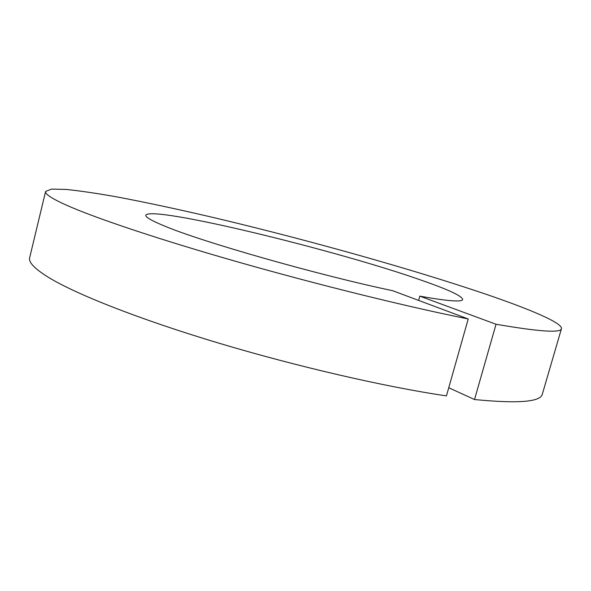 <?xml version="1.0" encoding="UTF-8"?>
<svg xmlns="http://www.w3.org/2000/svg" width="591" height="591" viewBox="0 0 591 591"><rect width="100%" height="100%" fill="white"/><g stroke="black" fill="none" stroke-linecap="round" stroke-linejoin="round"><path stroke-width="0.89" d="M418.62 300.413L419.809 296.143C447.712 301.137 461.992 302.252 462.664 299.489C462.184 296.091 448.842 289.819 422.654 280.666C337.86 250.51 151.222 205.084 145.829 215.19C145.275 217.045 151.451 220.635 164.364 225.961C201.501 241.734 318.579 275.192 392.749 290.728L468.22 318.97L446.441 395.896C385.45 386.92 296.904 366.583 217.887 342.861C138.819 319.103 76.667 294.436 49.053 277.718C34.795 268.957 28.338 262.271 29.676 257.661L45.596 191.454C44.753 193.966 51.772 198.569 66.643 205.262C95.41 218.072 158.883 239.451 238.86 262.234C318.778 284.988 407.65 306.855 468.22 318.97M419.809 296.143L496.034 324.252C539.095 331.654 560.903 333.139 561.45 328.707C562.795 323.078 530.09 309.256 484.819 293.838C411.809 269.104 310.888 240.84 221.012 219.327C182.25 210.145 147.225 202.61 115.939 196.729C96.392 193.272 79.822 190.841 66.229 189.438L51.476 189.105L45.596 191.454M496.034 324.252L474.514 399.531L448.754 387.733M474.514 399.531C518.174 403.786 540.787 401.969 542.353 394.071L561.45 328.707"/></g></svg>

